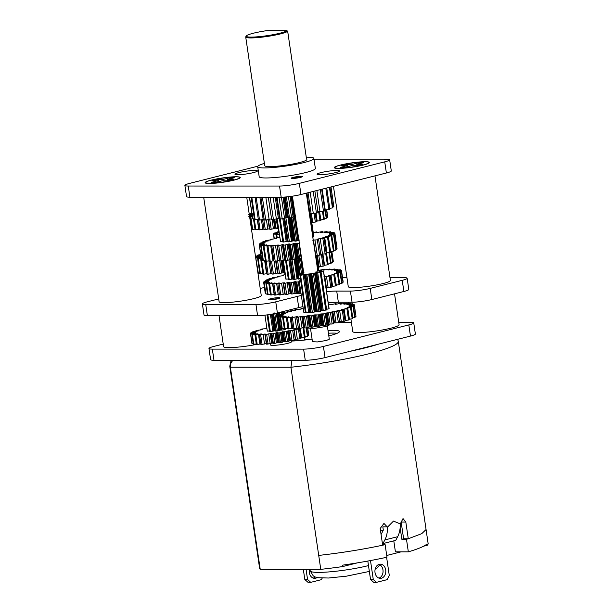 <?xml version="1.0" encoding="UTF-8"?>
<svg xmlns="http://www.w3.org/2000/svg" width="613" height="613" viewBox="0 0 613 613"><rect width="100%" height="100%" fill="white"/><g stroke="black" fill="none" stroke-linecap="round" stroke-linejoin="round"><path stroke-width="0.92" d="M223.224 344.069L213.883 346.422A14.199 1.732 -8.4 0 0 208.964 348.498L210.611 359.647A14.199 1.732 -8.4 0 0 213.983 360.268L305.259 360.283A14.199 1.732 -8.4 0 0 325.059 357.594L410.465 336.085A14.199 1.732 -8.4 0 0 415.376 334.008L413.737 322.859A14.199 1.732 -8.4 0 0 410.365 322.239L398.726 322.239M227.837 180.789L227.638 179.448L233.346 179.448L228.005 180.789L222.304 180.789L215.63 182.467L211.064 182.467L217.738 180.789L217.906 181.9M227.638 179.448L234.312 177.762L229.752 177.762L229.063 179.088M223.278 180.789L223.078 179.44L229.752 177.762M219.102 181.594L217.37 179.44L223.078 179.44M217.738 180.789L212.037 180.789L217.37 179.44M233.645 180.115C236.955 179.272 238.886 178.536 239.438 177.916C242.993 174.353 201.6 180.467 206.022 182.85C207.822 183.624 212.941 183.479 221.377 182.398L233.645 180.115M356.996 165.748L356.797 164.399L362.498 164.399L357.164 165.748L351.456 165.74L344.782 167.426L340.223 167.426L346.897 165.74L347.058 166.851M356.797 164.399L363.471 162.721L358.904 162.721L358.214 164.039M352.429 165.748L352.23 164.399L358.904 162.721M348.253 166.552L346.529 164.399L352.23 164.399M346.897 165.74L341.188 165.74L346.529 164.399M362.796 165.073C366.114 164.23 368.045 163.495 368.597 162.866C372.145 159.311 330.752 165.418 335.173 167.801C336.974 168.583 342.092 168.429 350.529 167.357L362.796 165.073M286.823 30.65L266.824 30.65A20.581 2.506 171.6 0 0 246.434 35.883A20.581 2.506 171.6 0 0 251.207 37.102A20.581 2.506 -8.4 0 0 272.295 34.826A20.581 2.506 -8.4 0 0 286.823 30.65L287.666 31.217L306.5 158.759A21.294 2.598 -8.4 0 0 306.684 158.33A21.294 2.598 -8.4 0 0 306.385 157.978M287.666 31.217A21.294 2.598 171.6 0 1 272.747 35.554A21.294 2.598 171.6 0 1 250.771 37.937A21.294 2.598 171.6 0 1 245.721 37.01A21.294 2.598 171.6 0 1 245.836 36.673L246.434 35.883M306.684 158.33L306.852 159.449A21.294 2.598 171.6 0 1 306.669 159.87A21.294 2.598 171.6 0 1 299.473 162.56A21.294 2.598 171.6 0 1 277.145 166.207A21.294 2.598 171.6 0 1 264.716 165.671L245.721 37.01M211.278 180.115A17.746 2.161 171.6 0 1 230.863 176.996A17.746 2.161 171.6 0 1 240.15 177.808A17.746 2.161 171.6 0 1 223.009 182.253A17.746 2.161 171.6 0 1 205.309 182.95A17.746 2.161 171.6 0 1 211.278 180.115M340.437 165.066A17.746 2.161 171.6 0 1 360.015 161.947A17.746 2.161 171.6 0 1 369.302 162.759A17.746 2.161 171.6 0 1 352.161 167.211A17.746 2.161 171.6 0 1 334.46 167.908A17.746 2.161 171.6 0 1 340.437 165.066M300.454 177.387A5.678 0.69 171.6 0 1 294.493 178.36A5.678 0.69 171.6 0 1 291.183 178.222A5.678 0.69 171.6 0 1 296.7 176.705A5.678 0.69 171.6 0 1 302.416 176.559A5.678 0.69 171.6 0 1 300.454 177.387M253.491 172.59A11.356 1.387 171.6 0 1 241.583 174.536A11.356 1.387 171.6 0 1 234.955 174.245A11.356 1.387 171.6 0 1 245.989 171.219A11.356 1.387 171.6 0 1 257.429 170.927A11.356 1.387 171.6 0 1 253.491 172.59M335.64 172.605A11.356 1.387 171.6 0 1 323.733 174.544A11.356 1.387 171.6 0 1 317.105 174.261A11.356 1.387 171.6 0 1 328.139 171.234A11.356 1.387 171.6 0 1 339.579 170.943A11.356 1.387 171.6 0 1 335.64 172.605M306.27 157.189A28.39 3.463 171.6 0 1 313.871 158.407L315.358 168.445A28.39 3.463 171.6 0 1 311.711 170.766A28.39 3.463 171.6 0 1 280.348 176.988A28.39 3.463 171.6 0 1 259.184 176.743L257.698 166.705A28.39 3.463 171.6 0 1 264.387 163.403M313.979 159.142L386.282 159.158A14.199 1.732 171.6 0 1 389.653 159.771A14.199 1.732 171.6 0 1 384.734 161.847L299.328 183.356A14.199 1.732 171.6 0 1 279.528 186.046L188.252 186.03A14.199 1.732 171.6 0 1 184.881 185.417A14.199 1.732 171.6 0 1 189.8 183.341L257.904 166.184M389.653 159.771L391.301 170.927A14.199 1.732 171.6 0 1 386.382 172.996L300.975 194.513A14.199 1.732 171.6 0 1 281.175 197.194L189.9 197.179A14.199 1.732 171.6 0 1 186.528 196.566L184.881 185.417M292.018 178.452A5.678 0.69 171.6 0 1 301.688 177.027M374.964 175.877L390.404 280.44A21.294 2.598 171.6 0 1 383.033 283.551A21.294 2.598 171.6 0 1 360.697 287.198A21.294 2.598 171.6 0 1 348.276 286.662L333.457 186.329M279.099 233.285A11.356 1.387 171.6 0 1 278.923 233.086L278.241 228.48M319.618 211.677L320.913 220.45L320.001 220.741A20.673 2.521 171.6 0 1 317.189 221.063L316.354 221.147M320.001 220.741L318.676 211.761M323.181 211.316L324.346 219.193L323.672 219.469A20.673 2.521 171.6 0 1 320.829 219.86M323.672 219.469L322.484 211.393M325.449 209.998L326.637 218.044L326.231 218.289A20.673 2.521 171.6 0 1 324.262 218.611M326.231 218.289L325.013 210.052M326.652 209.845L327.58 217.24A20.673 2.521 171.6 0 1 326.545 217.431M327.58 217.24L326.491 209.868M326.721 209.838L327.687 216.351A20.673 2.521 171.6 0 1 327.618 216.366M250.234 214.182L250.142 213.585L251.736 213.163M252.311 213.508L250.142 213.585M248.725 214.443L251.851 213.914M252.633 214.366L249.307 214.627M249.384 215.14L252.51 214.558M252.533 215.148L249.437 215.477M249.514 215.975L252.663 215.301M252.035 228.741A20.673 2.521 171.6 0 1 251.407 228.818M252.15 215.945L248.801 216.358M254.97 229.116A20.673 2.521 171.6 0 1 252.679 229.438L252.127 229.339L250.273 216.795L252.418 216.243M252.679 229.438L250.824 216.895L250.273 216.795M252.257 216.696L250.824 216.895M258.993 229.231L258.724 229.277A20.673 2.521 171.6 0 1 255.866 229.752L255.062 229.699L253.453 218.803M255.866 229.752L254.242 218.718M263.965 229.078L262.839 229.308A20.673 2.521 171.6 0 1 260.111 229.821L259.084 229.829L257.529 219.339M260.111 229.821L258.671 220.036M269.728 228.68L267.789 229.109A20.673 2.521 171.6 0 1 265.283 229.66L264.057 229.714L262.556 219.561M265.283 229.66L263.759 219.347M269.368 228.749L268.019 219.607M274.272 219.431L275.566 228.197L273.413 228.703A20.673 2.521 171.6 0 1 271.214 229.254L269.827 229.369L268.379 219.531M271.207 229.254L269.728 219.239M274.777 228.335L273.482 219.607M275.98 228.189L275.566 228.197M278.386 228.442A20.673 2.521 171.6 0 1 277.704 228.634L276.21 228.795A20.673 2.521 171.6 0 1 276.034 228.519L274.67 219.331M276.21 228.795L274.808 219.301M277.704 228.634L276.271 218.933M315.182 213.186L316.446 221.768L315.327 222.067A20.673 2.521 171.6 0 1 312.691 222.304L311.749 222.373M315.327 222.067L314.025 213.263M246.732 197.194L261.253 295.489A21.294 2.598 171.6 0 1 253.874 298.6A21.294 2.598 171.6 0 1 231.545 302.247A21.294 2.598 171.6 0 1 219.117 301.703L203.685 197.187M284.968 273.03L284.578 273.069A20.068 2.444 171.6 0 1 284.271 272.754L281.605 273.023A20.068 2.444 171.6 0 1 279.482 273.574L278.08 273.689L276.218 261.077M277.98 273L275.873 273.467A20.068 2.444 171.6 0 1 273.429 274.019L272.18 274.08L270.302 261.383M272.08 273.436L270.808 273.697A20.068 2.444 171.6 0 1 268.126 274.218L267.061 274.233L265.061 260.655M266.977 273.628L266.578 273.697A20.068 2.444 171.6 0 1 263.751 274.172L262.916 274.134L260.655 258.801L261.291 258.586M262.831 273.544A20.068 2.444 171.6 0 1 260.448 273.888L259.874 273.789L257.613 258.456L261.222 257.537M259.789 273.191A20.068 2.444 171.6 0 1 258.341 273.36L255.782 257.881L260.333 256.832L255.23 257.284M331.84 251.46L333.326 261.513A20.068 2.444 171.6 0 1 332.775 261.628M331.288 251.537L332.591 262.487A20.068 2.444 171.6 0 1 331.058 262.755M329.549 252.541L331.15 263.352L330.599 263.613A20.068 2.444 171.6 0 1 328.124 263.981M326.484 252.885L328.208 264.571L327.396 264.854A20.068 2.444 171.6 0 1 324.561 265.207L324.062 265.26M322.415 254.081L324.154 265.873L323.112 266.165A20.068 2.444 171.6 0 1 320.407 266.433L319.021 266.555M317.358 255.307L319.12 267.207L317.879 267.506M327.396 264.854L325.748 253.675M330.599 263.613L328.966 252.61M332.591 262.487L330.982 251.583M260.425 254.633L260.341 254.043L261.153 253.759M257.491 255.851L257.95 254.993L260.839 254.571M261.061 255.115L257.399 255.261M261.33 255.177L255.95 256.119L255.774 256.985M259.874 256.203L255.682 256.357M259.851 256.042L255.223 257.092M258.341 273.36L255.782 257.881M260.862 257.621L256.081 258.027M260.839 257.429L261.49 257.391M260.448 273.888L258.188 258.556L257.613 258.456M261.222 258.111L258.188 258.556M263.751 274.172L261.682 260.203M261.483 258.839L260.655 258.801M268.126 274.218L266.211 261.253M273.429 274.019L271.528 261.161M277.436 273.099L275.681 261.192M279.482 273.574L277.597 260.786M282.93 272.655L281.191 260.885M281.965 260.701L283.712 272.509M282.447 260.586L284.21 272.524M284.578 273.069L282.723 260.517M323.112 266.165L321.342 254.165M331.97 274.425L334.698 274.524L336.345 285.673L335.426 285.964A20.673 2.521 171.6 0 1 332.621 286.286L331.786 286.371M328.261 275.582L330.231 275.842L331.878 286.991L330.752 287.29A20.673 2.521 171.6 0 1 328.116 287.528L326.423 287.658L324.79 276.501L323.993 276.624M324.262 276.915L324.875 277.183L326.522 288.332L326.108 288.424M300.922 292.692A20.673 2.521 171.6 0 1 299.979 293.029L298.431 293.236A20.673 2.521 171.6 0 1 297.734 292.983L295.757 281.643L295.159 281.651L296.807 292.807L294.96 293.313A20.673 2.521 171.6 0 1 293.129 293.857L291.642 294.01A20.673 2.521 171.6 0 1 291.459 293.742L289.811 282.593M297.405 292.799L296.807 292.807M291.413 293.412L288.838 293.926A20.673 2.521 171.6 0 1 286.639 294.478L285.26 294.585L283.612 283.436L284.302 282.746M285.16 293.903L283.214 294.332A20.673 2.521 171.6 0 1 280.716 294.876L279.49 294.937L277.842 283.788L279.367 282.999M279.39 294.301L278.271 294.524A20.673 2.521 171.6 0 1 275.543 295.045L274.509 295.052L272.862 283.896L275.183 283.037M274.425 294.447L274.157 294.493A20.673 2.521 171.6 0 1 271.298 294.976L270.486 294.922L268.839 283.773L272.011 282.815M270.402 294.332A20.673 2.521 171.6 0 1 268.111 294.661L267.552 294.562L265.904 283.413L269.843 282.394M267.467 293.964A20.673 2.521 171.6 0 1 266.08 294.125L264.149 282.823L268.724 281.758L263.628 282.034L268.686 281.015L264.088 281.29L269.766 280.103L266.326 279.942L271.888 279.084L268.655 278.992L269.452 278.708L274.938 277.995L272.616 277.697L278.992 276.823L277.551 276.363L283.673 275.666L283.283 275.03L285.214 274.708M265.705 293.336A20.673 2.521 171.6 0 1 265.283 293.374L263.628 282.034M340.414 270.348L340.33 269.735L336.047 270.793L341.472 270.425L343.119 281.574A20.673 2.521 171.6 0 1 343.042 281.589M341.472 270.425L336.629 271.475L341.495 271.099L343.012 282.463A20.673 2.521 171.6 0 1 341.977 282.654M336.476 272.341L340.422 272.111L342.069 283.26L341.656 283.512A20.673 2.521 171.6 0 1 339.686 283.827M334.744 273.337L338.131 273.268L339.778 284.417L339.104 284.693A20.673 2.521 171.6 0 1 336.253 285.083M328.376 275.597L329.212 275.681M335.426 285.964L333.786 274.816L329.158 275.321M334.698 274.524L333.786 274.816M339.104 284.693L337.456 273.544L331.894 274.425M338.131 273.268L337.456 273.544M341.656 283.512L340.016 272.356L334.483 273.298M340.422 272.111L340.016 272.356M343.012 282.463L341.364 271.306L336.108 272.31M334.391 270.302L340.33 269.735M338.062 269.843L337.97 269.253L334.637 270.31M331.71 270.011L337.97 269.253M334.568 269.605L334.476 269.007L331.809 270.011M328.085 269.927L334.476 269.007M330.055 269.62L329.963 269L328.047 269.919M323.649 270.049L329.963 269M324.66 269.904L324.568 269.237L323.465 270.034M318.607 270.371L324.568 269.237M283.382 275.72L283.283 275.03M277.643 277.007L277.551 276.363M272.708 278.302L272.616 277.697M268.739 279.582L268.655 278.992M265.866 280.8L265.781 280.202M264.18 281.919L264.088 281.29M266.08 294.125L264.149 282.823M269.214 282.57L264.433 282.976M268.111 294.661L266.463 283.512L265.904 283.413M271.306 283.03L266.463 283.512M271.275 282.8L271.873 282.869M271.298 294.976L269.651 283.819L268.839 283.773M274.409 283.306L269.651 283.819M274.371 283.014L275.168 283.045M275.543 295.045L273.896 283.896L272.862 283.896M278.432 283.444L278.371 283.022L273.896 283.896M278.371 283.022L279.206 283.076M280.716 294.876L279.068 283.727L277.842 283.788M284.8 293.972L283.152 282.815L279.068 283.727M283.152 282.815L284.011 282.976M286.639 294.478L284.991 283.329L283.612 283.436M290.202 293.558L288.554 282.409L284.991 283.329M288.554 282.409L289.351 282.264L290.999 293.42A14.199 1.732 171.6 0 0 291.436 293.566M289.351 282.264L289.811 282.532M291.642 294.01L289.995 282.861L291.481 282.708L293.129 293.857M296.064 292.953L294.416 281.804L291.481 282.708M294.416 281.804L295.159 281.651M298.431 293.236L296.784 282.08L295.757 281.643M299.979 293.029L298.332 281.88L296.784 282.08M299.734 281.359L298.332 281.88M324.875 277.183L324.461 277.275M330.752 287.29L329.104 276.141L324.79 276.501M330.231 275.842L329.104 276.141M302.684 273.659L300.768 273.406L304.079 272.885M300.768 273.406L300.86 274.042M317.58 271.092L321.894 270.494L319.641 271.39M321.994 271.161L321.894 270.494M301.726 274.67L298.339 274.517L302.784 273.613M298.263 274.685L303.818 312.324L305.971 312.155M319.365 271.306L323.541 271.053L319.932 272.218M326.499 309.335L329.097 308.684L323.541 271.053M329.02 308.852L323.457 271.222M300.585 275.283L299.903 275.245L305.458 312.883L308.561 312.523L309.78 312.285L304.224 274.647L300.585 275.283L306.14 312.914M299.903 275.245L302.286 274.517M319.135 272.21L321.036 272.333L320.224 272.578L316.714 272.931L322.269 310.561L326.591 309.971L321.036 272.333M325.787 310.209L320.224 272.578M311.097 312.415L305.78 274.586L305.036 274.547L310.592 312.186L311.052 312.163M306.845 274.953L312.4 312.584L314.867 311.879L309.312 274.241L305.565 274.754M312.4 312.584L311.22 312.699M315.09 273.475L320.645 311.105L320.216 311.458L314.661 273.827L311.327 273.965L316.89 311.603L320.645 311.097L315.082 273.444L314.661 273.827L315.389 273.168L320.944 310.799L321.45 310.684L315.894 273.053L315.389 273.168M318.99 311.68L313.427 274.042M322.269 310.561L321.45 310.684M316.89 311.603L316.208 311.642L310.645 274.011L310.048 274.088L315.603 311.726L316.208 311.642M314.867 311.879L315.603 311.726M310.592 312.186L309.78 312.285M287.849 312.622L286.631 312.484A5.502 0.674 -8.4 0 0 287.137 312.392A11.716 1.425 -8.4 0 0 287.566 312.193L287.252 310.101M287.934 312.592L282.47 313.381M285.152 313.726L282.769 313.664A5.502 0.674 -8.4 0 0 282.815 313.557L282.539 311.688M285.374 313.649L279.505 314.814L283.88 314.607L278.57 315.818L282.984 315.411M283.643 316.27L278.731 316.469L283.03 315.572M283.612 316.086L284.233 316.093M285.39 316.783L280.08 317.128L283.903 316.208M285.359 316.569L286.095 316.523M288.21 317.113L282.67 317.565L285.896 316.645M288.171 316.844L288.976 316.768M291.995 317.281L286.409 317.756L288.922 316.875M291.934 316.906L292.799 316.806M298.339 327.871L296.539 316.752L291.175 317.703L292.884 316.89M296.539 316.752L297.42 316.622M304.646 327.388L303.473 327.534L301.826 316.377L296.799 317.404L297.657 316.683M301.826 316.377L302.991 316.523M331.664 312.002L331.924 312.569L328.476 312.883L330.116 324.039L327.403 324.538A20.068 2.444 171.6 0 1 326.944 324.959L325.419 325.227A20.068 2.444 171.6 0 1 323.817 325.158L320.99 325.61A20.068 2.444 171.6 0 1 320.017 326.093L318.461 326.323A20.068 2.444 171.6 0 1 317.327 326.162L314.484 326.553A20.068 2.444 171.6 0 1 313.028 327.074L311.488 327.265A20.068 2.444 171.6 0 1 310.86 327.005L309.251 326.959L307.603 315.81L303.09 316.867L304.738 328.016A20.068 2.444 171.6 0 1 304.623 327.817L302.983 316.66M307.603 315.81L308.929 315.657L310.576 326.813M315.335 326.208L313.687 315.059L311.381 315.925L308.929 315.657M313.687 315.059L315.051 314.875L316.699 326.024M321.511 325.304L319.863 314.155L318.369 314.944L315.051 314.875M319.863 314.155L321.22 313.933L322.867 325.089M327.572 324.277L325.924 313.128L325.296 313.81L321.22 313.933M325.924 313.128L327.227 312.883L328.875 324.032M328.476 312.883L327.227 312.883M331.848 312.216L333.572 323.718L332.131 324.001L330.484 312.852M333.648 323.013L332.001 311.864L332.867 311.749L334.514 322.898L333.518 323.051M336.882 310.837L338.024 311.251L336.721 311.55L332.867 311.749M337.112 310.898L337.947 310.576L339.571 321.725M341.41 309.657L343.387 309.91L342.269 310.209L337.947 310.576M341.449 309.55L342.353 309.749M345.081 308.5L347.839 308.592L342.299 309.396M344.996 308.492L345.801 308.515M347.786 307.419L350.559 307.611L345.763 308.255M347.54 307.404L348.268 307.404M348.667 304.937L353.992 304.37L349.418 305.581L354.345 305.19L349.05 306.393L353.027 306.439L348.238 307.19M346.82 304.485L352.36 303.764L349.027 304.952M343.939 304.24L349.51 303.381L347.042 304.492M340.115 304.201L346.506 303.251L344.008 304.24M335.495 304.385L340.56 303.351L341.74 303.312L340.039 304.201M328.353 304.293L329.825 304.14L330.3 304.768L336.116 303.611L335.265 304.37M329.825 304.14L329.963 304.776M301.251 309.021L300.991 308.446L303.197 308.14M301.106 309.09L300.991 308.446M300.914 309.144L296.194 309.458L294.891 309.757L295.834 310.301L290.646 310.799L289.528 311.097L291.459 311.465L287.528 311.94M311.327 273.965L310.645 274.011M309.312 274.241L310.048 274.088M292.401 196.175L303.879 273.904A7.095 0.866 -8.4 0 0 308.017 274.088A7.095 0.866 -8.4 0 0 315.465 272.869A7.095 0.866 -8.4 0 0 317.925 271.835L306.308 193.164M315.894 273.053L316.714 272.931M319.235 272.026L319.879 271.873M301.68 274.379L302.263 274.363M304.224 274.647L305.036 274.547M316.017 271.161L316.285 272.977M350.889 318.952L352.751 331.579A23.424 2.858 -8.4 0 0 366.421 332.169A23.424 2.858 -8.4 0 0 390.987 328.154A23.424 2.858 -8.4 0 0 399.101 324.737L394.534 293.834M269.559 299.795L279.229 298.37M286.83 310.308L287.137 312.392M285.704 328.675L288.225 328.645M282.769 313.664L282.463 311.703M284.984 328.775L285.122 329.702L281.957 330.047L281.605 327.671M287.474 310.446L287.696 311.925M281.413 311.971L281.75 314.27M283.804 328.185L284.064 329.932M283.175 311.527L283.428 313.243M278.647 312.668L279.068 315.534M280.877 327.756L281.214 330.047L281.957 330.047M275.727 331.112L279.275 330.369L276.731 313.143M273.513 313.074L276.195 331.196M267.107 314.89L269.574 331.61L270.348 331.618L273.881 330.943L271.413 314.224M267.283 331.112L264.931 315.166L267.299 331.15L269.674 330.936M285.75 328.966L284.991 329.112M281.214 330.047L280.447 330.123L277.904 312.852M274.716 312.929L277.39 331.043M275.582 330.821L275.176 330.79L272.693 313.994M267.866 314.791L270.348 331.618M277.36 312.99L279.903 330.215L280.447 330.123M272.218 314.086L274.693 330.828L275.176 330.79M279.903 330.215L279.275 330.369M274.693 330.828L273.881 330.943M298.408 328.33L297.328 328.56L298.431 328.675A14.666 1.785 171.6 0 1 299.519 328.829L298.447 329.12A14.666 1.785 171.6 0 1 295.918 329.357L293.581 329.917A14.666 1.785 171.6 0 1 294.01 330.2L292.7 330.484A14.666 1.785 171.6 0 1 290.524 330.591L287.811 331.135A14.666 1.785 171.6 0 1 287.543 331.51L286.079 331.779A14.666 1.785 171.6 0 1 284.394 331.756L281.474 332.238A14.666 1.785 171.6 0 1 280.539 332.69L279.015 332.92A14.666 1.785 171.6 0 1 277.919 332.767L274.969 333.158A14.666 1.785 171.6 0 1 273.421 333.671L271.934 333.84A14.666 1.785 171.6 0 1 271.498 333.572L268.716 333.847A14.666 1.785 171.6 0 1 266.655 334.376L265.291 334.483A14.666 1.785 171.6 0 1 265.544 334.108L263.1 334.261A14.666 1.785 171.6 0 1 260.648 334.767L259.506 334.813A14.666 1.785 171.6 0 1 260.433 334.353L261.253 333.901L258.471 334.361A14.666 1.785 171.6 0 1 255.79 334.828L254.931 334.79A14.666 1.785 171.6 0 1 256.472 334.284L257.935 333.771L255.131 334.154A14.666 1.785 171.6 0 1 252.38 334.545L251.866 334.437A14.666 1.785 171.6 0 1 253.92 333.916L255.943 333.372L253.276 333.648A14.666 1.785 171.6 0 1 250.64 333.932L250.495 333.771A14.666 1.785 171.6 0 1 252.939 333.257L255.383 332.729L253.031 332.874A14.666 1.785 171.6 0 1 250.671 333.043L250.909 332.821A14.666 1.785 171.6 0 1 253.59 332.353L256.303 331.871L254.41 331.886A14.666 1.785 171.6 0 1 252.472 331.924L253.077 331.664A14.666 1.785 171.6 0 1 255.82 331.273L258.64 330.851L257.33 330.736A14.666 1.785 171.6 0 1 255.935 330.645L256.862 330.361A14.666 1.785 171.6 0 1 259.506 330.07L262.249 329.748L261.598 329.503A14.666 1.785 171.6 0 1 260.832 329.288L262.035 328.997A14.666 1.785 171.6 0 1 264.41 328.821L266.916 328.622M303.619 327.495A14.666 1.785 171.6 0 1 303.734 327.503L302.96 327.779A14.666 1.785 171.6 0 1 302.04 327.901A20.068 2.444 171.6 0 1 299.795 328.453L298.148 317.304M342.269 310.209L343.916 321.358L345.035 321.066L343.387 309.91M343.916 321.358A20.068 2.444 171.6 0 1 341.288 321.595L339.594 321.725M336.721 311.55L338.368 322.699L339.671 322.4L338.024 311.251M338.368 322.699A20.068 2.444 171.6 0 1 336.008 322.836L334.514 322.898M331.947 312.4L333.587 323.557A20.068 2.444 171.6 0 1 333.572 323.718M332.131 324.001A20.068 2.444 171.6 0 1 330.123 324.039M326.392 312.975L328.039 324.124M326.944 324.959L325.296 313.81M325.419 325.227L323.771 314.071M320.446 314.002L322.093 325.151M320.017 326.093L318.369 314.944M318.461 326.323L316.814 315.174M314.362 314.906L316.009 326.055M313.028 327.074L311.381 315.925M311.488 327.265L309.841 316.116M308.354 315.664L310.002 326.813M309.251 326.959L308.094 327.319A20.068 2.444 171.6 0 1 306.209 327.871L304.561 316.714M306.209 327.871L304.738 328.016M302.615 316.247L304.263 327.396M303.473 327.534L302.048 327.901L300.401 316.752M299.795 328.453L298.439 328.553L296.799 317.404M298.186 327.901L296.546 328.269A20.068 2.444 171.6 0 1 294.002 328.806L292.355 317.657M294.002 328.806L292.815 328.852L291.175 317.703M292.723 328.223L291.788 328.407A20.068 2.444 171.6 0 1 289.029 328.913L287.39 317.764M289.029 328.913L288.056 328.905L286.409 317.756M287.964 328.307L287.918 328.315A20.068 2.444 171.6 0 1 285.053 328.775L283.405 317.626M285.183 329.587L285.06 328.775L284.317 328.714L282.67 317.565M284.225 328.124A20.068 2.444 171.6 0 1 282.195 328.399L280.555 317.243M282.195 328.399L281.727 328.277L280.08 317.128M281.635 327.671A20.068 2.444 171.6 0 1 280.57 327.786L278.923 316.637M280.57 327.786L278.731 316.469M280.279 326.967A20.068 2.444 171.6 0 1 280.21 326.967L278.57 315.818M279.597 315.427L279.505 314.814M289.62 311.718L289.528 311.097M294.991 310.431L294.891 309.757M336.215 304.293L336.116 303.611M341.832 303.933L341.74 303.312M346.59 303.849L346.506 303.251M350.329 304.033L350.245 303.45M352.927 304.485L352.835 303.879M354.283 305.197L354.184 304.538M354.253 305.397L355.992 316.346L354.345 305.19M355.9 316.553A20.068 2.444 171.6 0 1 354.965 316.729M353.027 306.439L354.674 317.588L355.057 317.342L353.41 306.194M354.674 317.588A20.068 2.444 171.6 0 1 352.774 317.902M350.559 307.611L352.207 318.76L352.858 318.492L351.218 307.335M352.207 318.76A20.068 2.444 171.6 0 1 349.395 319.151M346.935 308.883L348.582 320.032L349.479 319.741L347.839 308.592M348.582 320.032A20.068 2.444 171.6 0 1 345.778 320.354L344.943 320.438M300.868 337.97L305.174 337.257L303.734 327.503M294.079 329.495L295.52 339.257L299.887 338.882L300.96 338.591L299.519 328.829M295.52 339.257L294.723 339.372M288.984 330.637L290.432 340.391L294.14 340.238L295.451 339.954L294.01 330.2M290.432 340.391L289.252 340.629L287.811 330.867M283.26 331.694L284.7 341.456L287.52 341.533L288.984 341.265L289.252 340.629M284.7 341.456L283.436 341.663L281.995 331.909M277.26 332.614L278.7 342.368L281.98 342.452L283.436 341.663M278.7 342.368L277.428 342.537L275.988 332.782M271.36 333.326L272.938 343.326L274.862 343.426L277.428 342.537M272.8 343.088L271.597 343.203L270.157 333.449M265.291 334.483L266.732 344.245L271.597 343.203M267.115 343.495L266.318 343.617L264.877 333.863M259.506 334.813L260.946 344.567L266.318 343.617M254.931 334.79L256.372 344.552L260.854 343.947M251.866 334.437L253.307 344.2L256.571 343.908M250.495 333.771L251.935 343.525L253.215 343.579M307.741 335.426L308.753 335.035L307.634 327.465M304.669 336.729L307.833 336.054L306.607 327.756M299.887 338.882L298.447 329.12M294.14 340.238L292.7 330.484M288.21 330.729L289.65 340.483M288.984 341.265L287.543 331.51M287.52 341.533L286.079 331.779M282.555 331.756L283.995 341.51M281.98 342.452L280.539 332.69M280.455 342.675L279.015 332.92M276.67 332.629L278.11 342.391M274.862 343.426L273.421 333.671M273.375 343.602L271.934 333.84M270.923 333.311L272.364 343.065M268.096 344.131L266.655 334.376M262.088 344.529L260.648 334.767M257.23 344.583L255.79 334.828M253.82 344.299L252.38 334.545M252.081 343.694L250.64 333.932M250.763 333.71L250.671 333.043M252.556 332.53L252.472 331.924M256.019 331.242L255.935 330.645M260.931 329.932L260.832 329.288M308.707 335.234L307.565 327.488M307.404 336.292L306.163 327.871M304.4 337.533L302.96 327.779M270.203 343.594L270.394 344.897A10.643 1.295 -8.4 0 0 276.609 345.165A10.643 1.295 -8.4 0 0 287.773 343.341A10.643 1.295 -8.4 0 0 291.459 341.786L291.252 340.368M219.033 315.664L223.599 346.621A23.424 2.858 -8.4 0 0 256.357 344.429M277.398 312.982L275.75 301.834A14.199 1.732 171.6 0 1 255.95 304.515L205.746 304.508A14.199 1.732 171.6 0 1 202.382 303.895L204.022 315.044A14.199 1.732 -8.4 0 0 207.393 315.664L257.598 315.672A14.199 1.732 -8.4 0 0 277.398 312.982L298.753 307.603A28.39 3.463 171.6 0 1 302.975 306.615M403.875 291.481A14.199 1.732 -8.4 0 0 408.794 289.405L407.147 278.248A14.199 1.732 171.6 0 1 402.228 280.325L370.206 288.394A14.199 1.732 171.6 0 1 350.398 291.083L352.046 302.232A14.199 1.732 -8.4 0 0 371.853 299.542L403.875 291.481L402.228 280.325M328.223 302.768A28.39 3.463 171.6 0 1 338.353 302.232L352.046 302.232M277.995 298.738A5.678 0.69 171.6 0 1 272.042 299.711A5.678 0.69 171.6 0 1 268.724 299.565A5.678 0.69 171.6 0 1 274.241 298.048A5.678 0.69 171.6 0 1 279.957 297.903A5.678 0.69 171.6 0 1 277.995 298.738M275.75 301.834L297.106 296.454A28.39 3.463 171.6 0 1 301.328 295.466M202.382 303.895A14.199 1.732 171.6 0 1 207.294 301.818L218.711 298.945M260.219 288.493L264.402 287.436M342.537 277.628L346.943 277.628M389.991 277.635L403.775 277.635A14.199 1.732 171.6 0 1 407.147 278.248M326.576 291.619A28.39 3.463 171.6 0 1 336.713 291.075L350.398 291.083M301.006 293.305A14.199 1.732 171.6 0 1 293.489 293.757M329.219 324.032L329.357 324.982L325.672 326.537L314.346 328.369L308.293 328.093L308.178 327.296M310.515 328.545L312.454 341.717L317.427 341.931L326.361 340.476L329.304 339.227L327.365 326.055M301.496 258.448L303.634 272.923M301.588 258.41A20.068 2.444 171.6 0 1 301.221 258.571L299.665 258.801A20.068 2.444 171.6 0 1 298.531 258.64L295.688 259.031L298.569 278.57L299.251 278.494M298.569 278.57L297.749 278.716L294.884 259.33M290.769 259.299L293.75 279.513L297.749 278.716M290.692 259.383L293.573 278.923L294.102 278.907M293.573 278.923L292.746 279.03L289.88 259.621M285.42 259.422L288.401 279.635L292.746 279.03M283.106 260.418L285.873 279.122L288.639 278.969M302.983 272.992L300.86 258.625M299.32 258.77L301.45 273.199M298.071 258.54L300.171 274.157M297.872 258.571L297.014 258.387M296.838 258.341L299.198 274.34M298.654 274.448L296.332 258.77M291.987 259.207L294.968 279.421M317.994 271.007L315.687 255.383M318.415 270.931L316.116 255.36M286.371 260.456L289.206 279.658M318.906 270.831L316.614 255.345M283.306 260.364L286.095 279.26M295.267 216.259L298.799 240.158L299.504 240.043M288.439 196.696L291.527 217.623L293.114 216.971L296.692 240.955L298.799 240.158M298.156 240.319L294.623 216.358M291.803 217.515L295.297 241.147L296.692 240.955M290.838 217.715L294.255 240.855L295.297 241.147M294.255 240.855L293.688 240.863L290.286 217.791M289.604 217.883L293.006 240.94L293.688 240.863M293.006 240.94L292.194 241.085L288.746 217.753M285.85 217.653L289.413 241.783L292.194 241.085M288.187 241.844L284.67 218.044L288.194 241.874L289.413 241.783M284.585 218.067L288.018 241.292L288.547 241.277M288.018 241.292L287.183 241.392L283.781 218.328M312.806 237.193L309.657 214.55M280.248 219.002L283.65 242.028L287.183 241.392M312.998 237.162L313.396 236.932L309.948 213.577M279.336 218.213L282.846 241.997L283.65 242.028M313.289 236.235L313.779 236.12L310.431 213.485M277.153 218.703L280.539 241.629L283.083 241.33M276.953 218.757L280.539 241.629M334.867 233.492L334.775 232.84L330.009 233.882L334.936 233.492L337.104 249.031A20.068 2.444 171.6 0 1 336.169 249.207M337.104 249.031L334.836 233.699L329.618 234.702L334.001 234.488L336.261 249.82L335.878 250.066A20.068 2.444 171.6 0 1 333.978 250.38M328.369 235.714L331.802 235.637L334.07 250.97L333.411 251.238A20.068 2.444 171.6 0 1 330.599 251.629M325.672 236.802L328.422 236.894L330.691 252.227L329.786 252.51A20.068 2.444 171.6 0 1 326.99 252.832L326.147 252.924M321.994 237.951L323.978 238.212L326.239 253.544L325.12 253.843A20.068 2.444 171.6 0 1 322.492 254.073L320.775 254.203L318.538 238.871L317.695 239.2M317.473 239.131L318.614 239.553L320.875 254.885L319.572 255.177A20.068 2.444 171.6 0 1 317.212 255.314L315.496 255.399M296.539 258.694L294.271 243.361L293.42 243.698L295.688 259.031A20.068 2.444 171.6 0 1 294.232 259.552L292.692 259.743A20.068 2.444 171.6 0 1 292.064 259.491L289.298 259.805A20.068 2.444 171.6 0 1 287.413 260.349L285.942 260.494A20.068 2.444 171.6 0 1 285.834 260.295L283.566 244.962M285.85 259.866L283.252 260.379A20.068 2.444 171.6 0 1 280.999 260.931L279.651 261.031L277.382 245.698L278.241 244.985M279.543 260.349L277.758 260.747A20.068 2.444 171.6 0 1 275.206 261.284L274.026 261.33L271.758 245.997L273.475 245.192M273.934 260.701L272.992 260.885A20.068 2.444 171.6 0 1 270.241 261.399L269.26 261.383L267 246.051L269.505 245.177M269.176 260.793L269.122 260.801A20.068 2.444 171.6 0 1 266.257 261.261L265.521 261.192L263.253 245.859L266.479 244.947M265.437 260.602A20.068 2.444 171.6 0 1 263.406 260.877L262.931 260.763L260.671 245.43L264.824 244.395M262.839 260.15A20.068 2.444 171.6 0 1 261.774 260.264L259.314 244.771L264.08 243.713L259.253 243.905L264.448 242.917L260.088 243.116L265.965 241.951L262.939 241.698L268.517 240.894L265.667 240.717L266.571 240.426L271.98 239.783L270.111 239.399L276.417 238.603L275.475 238.059L276.777 237.76L279.735 237.599M261.483 259.445A20.068 2.444 171.6 0 1 261.422 259.445L259.153 244.112M322.109 237.967L322.936 238.051M329.786 252.51L327.518 237.177L322.882 237.691M328.422 236.894L327.518 237.177M333.411 251.238L331.15 235.905L325.58 236.794M331.802 235.637L331.15 235.905M335.878 250.066L333.618 234.733L328.131 235.699M334.001 234.488L333.618 234.733M329.258 233.239L334.775 232.84M333.51 232.787L333.418 232.181L329.618 233.246M327.403 232.787L333.418 232.181M330.92 232.335L330.828 231.745L327.626 232.794M324.568 232.542L330.828 231.745M324.522 232.534L327.089 231.553L327.181 232.151M320.706 232.503L327.089 231.553M322.423 232.235L322.331 231.607L320.622 232.496M316.078 232.679L322.331 231.607M316.806 232.588L316.706 231.906L315.825 232.649M313.097 232.557L316.706 231.906M275.574 238.733L275.475 238.059M270.203 240.02L270.111 239.399M265.751 241.307L265.667 240.717M262.372 242.556L262.287 241.966M260.18 243.729L260.088 243.116M261.774 260.264L259.314 244.771M264.226 244.572L259.506 244.932M263.406 260.877L261.138 245.545L260.671 245.43M265.981 245.085L261.138 245.545M265.95 244.871L266.663 244.886M266.257 261.261L263.996 245.928L263.253 245.859M268.793 245.415L263.996 245.928M268.755 245.146L269.536 245.169M270.241 261.399L267.973 246.066L267 246.051M272.578 245.575L267.973 246.066M272.524 245.208L273.344 245.246M275.206 261.284L272.946 245.951L271.758 245.997M279.39 260.379L277.13 245.047L272.946 245.951M277.13 245.047L277.973 245.169M280.999 260.931L278.731 245.598L277.382 245.698M284.677 260.012L282.409 244.679L278.731 245.598M282.409 244.679L283.206 244.541L285.466 259.874M285.942 260.494L283.673 245.162L285.145 245.016L287.413 260.349M290.455 259.445L288.194 244.112L285.145 245.016M288.194 244.112L288.938 243.959L291.206 259.291M288.938 243.959L289.52 243.959L291.78 259.291M292.692 259.743L290.424 244.411L289.52 243.959M294.232 259.552L291.964 244.219L290.424 244.411M293.42 243.698L291.964 244.219M294.271 243.361L294.953 243.208L297.213 258.54M294.953 243.208L295.635 243.169L297.903 258.502M299.665 258.801L297.397 243.468L295.635 243.169M301.221 258.571L298.96 243.238L297.397 243.468M299.933 242.763L298.96 243.238M312.668 240.143L313.45 240.051L315.718 255.383M319.572 255.177L317.312 239.844L313.45 240.051M318.614 239.553L317.312 239.844M325.12 253.843L322.852 238.511L318.538 238.871M323.978 238.212L322.852 238.511M278.907 232.128L277.206 231.967L278.708 231.637M276.785 233.392L274.203 233.07L278.946 232.227M276.747 233.139L277.145 233.178L276.747 233.139M277.298 234.166L273.421 234.112L277.145 233.178M277.245 233.814L277.957 233.974M279.321 234.204L275.957 234.626L278.057 233.944M276.762 234.649L277.214 237.729M275.957 234.626L276.432 237.836M273.651 234.25L274.325 238.832M273.421 234.112L274.126 238.848M273.804 233.292L273.911 233.99M277.206 231.967L277.291 232.588M306.983 192.995L309.91 213.585M308.032 192.735L311.09 213.416L310.017 213.554M311.09 213.416L316.423 213.094L313.22 191.425M306.799 193.041L309.879 214.037M309.465 214.588L309.971 214.489M316.423 213.094L318.07 212.703L314.867 191.011M317.473 211.876L323.495 211.286L320.3 189.639M323.495 211.286L324.821 210.895L321.633 189.31M295.803 216.251L294.907 216.305L291.941 196.244M294.907 216.305L294.071 216.512L291.091 196.367M290.095 196.497L293.114 216.971L294.071 216.512M324.706 210.09L328.943 209.531L325.802 188.26M286.394 196.911L289.489 217.899L291.527 217.623M328.943 209.531L329.871 209.163L326.752 188.022M284.731 197.049L287.735 217.385L289.489 217.899M287.735 217.385L286.991 217.393L283.995 197.102M286.991 217.393L286.026 217.592L283.007 197.148M278.999 197.194L282.187 218.795L286.026 217.592M329.756 208.374L332.453 207.922L329.419 187.348M277.015 197.194L280.233 219.002L282.187 218.795M332.453 207.922L332.936 207.608L329.924 187.218M279.934 218.588L280.233 219.002L279.934 218.588M279.957 218.243L279.413 218.205L276.31 197.194M279.413 218.205L278.363 218.389L275.229 197.194M270.126 197.194L273.436 219.623L278.363 218.389M332.813 206.765L333.847 206.558L330.951 186.957M268.341 197.194L271.666 219.753L273.436 219.623M333.847 206.558L330.997 186.95L333.847 206.558M271.536 218.849L268.295 197.194M262.364 197.194L265.743 220.059L271.498 218.856M260.885 197.194L264.264 220.098L265.743 220.059M256.15 197.194L259.529 220.075L264.142 219.278M255.046 197.194L258.418 220.021L259.529 220.075M251.805 197.194L255.123 219.669L258.824 219.148M251.138 197.194L254.441 219.531L255.123 219.669M249.568 197.194L252.771 218.872L254.318 218.711M249.376 197.194L252.771 218.872M313.871 158.407A28.39 3.463 171.6 0 1 310.224 160.729A28.39 3.463 171.6 0 1 278.869 166.951A28.39 3.463 171.6 0 1 257.698 166.705M328.009 330.438A28.39 3.463 171.6 0 1 339.433 331.533A28.39 3.463 171.6 0 1 329.602 335.679A28.39 3.463 171.6 0 1 328.813 335.878M312.063 339.066A28.39 3.463 171.6 0 1 291.351 341.043M351.372 322.231L339.648 322.231M208.964 348.498A14.199 1.732 -8.4 0 0 212.336 349.111L303.611 349.126A14.199 1.732 -8.4 0 0 323.411 346.445L408.817 324.928A14.199 1.732 -8.4 0 0 413.737 322.859M337.211 333.28A28.39 3.463 -8.4 0 0 328.422 333.227M306.653 339.809A7.095 0.866 171.6 0 1 304.738 339.502L304.446 337.518M294.294 360.275A81.629 9.946 171.6 0 1 292.003 360.536L232.81 360.268M385.125 544.673L386.979 557.217A85.161 10.375 171.6 0 1 342.391 565.186L342.598 566.581A85.161 10.375 171.6 0 1 320.775 569.354L290.922 367.248L291.964 360.275M378.918 344.031A81.629 9.946 171.6 0 1 349.203 351.51M320.775 569.354L260.234 569.347A85.161 10.375 171.6 0 1 259.621 568.351L257.567 554.413L258.157 555.401L230.373 367.233C230.082 364.543 230.909 362.314 232.848 360.528A81.629 9.946 171.6 0 1 232.626 360.268M376.466 582.35L373.731 582.35L370.543 579.538L373.286 579.538L376.466 582.35L387.14 579.66L389.293 575.507L386.611 557.294M381.393 578.22A7.095 5.433 90 0 0 385.776 570.573A7.095 5.433 90 0 0 380.366 564.152A7.095 5.433 90 0 0 374.926 571.247A7.095 5.433 90 0 0 380.359 578.343A7.095 5.433 90 0 0 381.393 578.22M378.995 578.12A7.095 5.433 90 0 0 382.964 569.906A7.095 5.433 90 0 0 378.995 564.381M310.745 582.342L308.01 582.335L304.822 579.523L307.565 579.53L310.745 582.342L321.419 579.653L322.216 578.12M309.404 569.354A7.095 5.433 90 0 0 314.645 578.335A7.095 5.433 90 0 0 315.672 578.205A7.095 5.433 90 0 0 317.097 577.569M313.274 578.105A7.095 5.433 90 0 0 315.128 576.956M370.543 579.538L367.815 561.056M373.286 579.538L370.482 560.558M304.822 579.523L303.32 569.354M307.565 579.53L306.063 569.354M393.791 540.858L395.416 551.838L408.335 551.838L406.48 539.294L401.852 539.294L400.151 527.778M401.852 539.294A78.073 9.517 -8.4 0 0 403.615 538.75L408.281 538.75L421.744 533.662L426.058 529.532L428.119 543.47A85.161 10.375 171.6 0 1 427.299 545.248L427.092 543.854A85.161 10.375 171.6 0 1 408.335 551.838M382.305 542.789L382.933 543.593L395.745 540.367L397.676 536.697A24.497 15.463 -104.1 0 0 400.281 523.931L403.017 518.575L405.814 522.031L408.281 538.75L406.488 539.294M403.615 538.75L401.147 522.023L405.814 522.031M381.087 534.521L383.317 530.115L380.589 531.172M382.581 544.666L385.133 544.666L382.658 545.21L380.19 528.483L383.96 523.418L387.47 527.157A24.497 15.463 75.9 0 1 384.864 539.93L382.933 543.593M383.317 530.115L382.841 526.866L387.431 526.866M427.299 545.248L423.706 546.152M401.155 551.838L386.726 555.47M357.249 562.895L342.598 566.581M260.234 569.347L258.173 555.416M387.47 527.157L393.492 521.073L400.281 523.931M386.382 172.996L384.734 161.847M300.975 194.513L299.328 183.356M281.175 197.194L279.528 186.046M189.9 197.179L188.252 186.03M317.189 221.063L316.017 213.125M251.705 216.412L251.652 216.014M258.724 229.277L257.261 219.377M262.839 229.308L261.429 219.761M267.789 229.109L266.433 219.921M273.413 228.703L272.088 219.722M312.691 222.304L311.373 213.401M324.553 265.207L322.905 254.043M258.977 258.088L258.916 257.682M261.146 258.632L261.069 258.134M266.578 273.697L264.663 260.709M270.808 273.697L268.908 260.832M275.873 273.467L274.08 261.33M281.605 273.023L279.834 261.015M284.271 272.754L282.47 260.579M320.407 266.433L318.752 255.23M332.621 286.286L330.974 275.13M334.652 274.517L334.568 273.934M337.196 273.268L337.127 272.816M338.644 272.203L338.583 271.82M267.345 283.03L267.283 282.624M269.436 283.581L269.36 283.091M274.157 294.493L272.509 283.344M278.271 294.524L276.624 283.375M283.214 294.332L281.566 283.183M288.838 293.926L287.19 282.769M294.96 293.313L293.313 282.156M297.734 292.983L296.087 281.834M328.116 287.528L326.468 276.371M300.577 274.501L300.646 274.969M326.568 309.32L321.013 271.689M303.159 274.854L308.714 312.492M323.273 310.484L317.718 272.854M308.699 274.455L314.254 312.086M317.381 311.657L311.818 274.026M284.578 313.09L284.302 311.243M279.689 314.691L279.367 312.484M275.574 330.966L273.053 313.925L275.574 330.982M276.31 313.243L278.869 330.56M270.387 314.4L272.862 331.166M341.288 321.595L339.64 310.446M336.008 322.836L334.361 311.688M327.403 324.538L325.756 313.389M323.817 325.158L322.17 314.009M320.99 325.61L319.342 314.461M317.327 326.162L315.68 315.005M314.484 326.553L312.837 315.396M310.86 327.005L309.213 315.856M308.094 327.319L306.446 316.17M296.546 328.269L294.907 317.113M291.788 328.407L290.141 317.258M287.918 328.315L286.271 317.166M283.497 317.312L283.428 316.852M281.773 316.706L281.712 316.316M351.563 306.293L351.502 305.91M350.23 307.343L350.169 306.898M347.77 308.584L347.686 308.01M345.778 320.354L344.131 309.205M297.359 339.112L295.918 329.357M291.964 340.345L290.524 330.591M289.252 340.889L287.811 331.135M285.834 341.51L284.394 331.756M282.915 341.993L281.474 332.238M279.359 342.521L277.919 332.767M276.409 342.92L274.969 333.158M272.938 343.326L271.498 333.572M270.157 343.609L268.716 333.847M264.54 344.016L263.1 334.261M259.912 344.115L258.471 334.361M255.207 334.69L255.131 334.154M253.338 334.054L253.276 333.648M301.688 337.878L300.247 328.124M297.106 296.454L298.753 307.603M255.95 304.515L257.598 315.672M205.746 304.508L207.393 315.664M370.206 288.394L371.853 299.542M338.353 302.232L336.713 291.075M300.539 258.678L302.653 273.03M297.037 258.563L299.359 274.302M294.179 259.56L297.037 278.915M288.915 259.92L291.765 279.221M294.301 216.435L297.849 240.488M290.999 217.692L294.439 240.963M287.964 217.469L291.474 241.284M282.815 218.619L286.21 241.583M326.99 252.832L324.721 237.499M328.353 236.886L328.269 236.304M330.821 235.645L330.752 235.193M332.146 234.587L332.093 234.204M262.356 245.008L262.303 244.618M264.088 245.606L264.019 245.146M269.122 260.801L266.854 245.468M272.992 260.885L270.724 245.552M277.758 260.747L275.49 245.415M283.252 260.379L280.992 245.047M289.298 259.805L287.037 244.472M292.064 259.491L289.796 244.158M298.531 258.64L296.271 243.307M317.212 255.314L314.952 239.982M322.492 254.073L320.231 238.741M276.195 233.959L276.279 234.495M313.281 213.301L310.163 192.198M319.994 211.646L316.867 190.505M325.258 210.021L322.177 189.172M285.306 197.003L288.348 217.63M281.413 197.194L284.501 218.098M273.145 197.194L276.356 218.918M265.835 197.194L269.107 219.377M259.874 197.194L263.161 219.454M408.817 324.928L410.465 336.085M323.411 346.445L325.059 357.594M303.611 349.126L305.259 360.283M212.336 349.111L213.983 360.268M369.348 571.439L346.376 576.182L328.476 578.021L317.657 577.691L315.419 577.071L313.258 575.891L310.201 570.849A35.493 4.322 -8.4 0 0 331.12 571.73A35.493 4.322 -8.4 0 0 368.482 565.584M384.864 539.93L397.676 536.697M382.658 545.21C362.314 549.516 340.997 552.926 318.714 555.416M426.073 529.532L398.289 341.357A85.176 10.383 171.6 0 1 290.922 367.248L230.373 367.233A85.176 10.383 171.6 0 1 229.768 366.237L257.552 554.413M206.742 183.348L206.022 182.85M239.438 177.916L238.894 178.605M335.893 168.307L335.173 167.809M368.597 162.866L368.045 163.556M333.326 261.376L331.863 251.46M265.276 293.343L263.628 282.195M305.473 274.915L311.029 312.553M348.613 303.519L348.422 302.232M300.968 308.607L301.044 309.113M329.932 304.347L330.001 304.776M290.777 259.36L293.742 279.482M285.068 274.716L284.823 273.046M310.009 214.266L306.875 193.026M279.934 218.657L276.769 197.194M375.148 569.239L377.233 567.937L379.807 564.749M310.201 570.849L309.979 569.354M397.699 339.296L398.289 341.357M231.124 360.268L229.768 366.237"/></g></svg>
